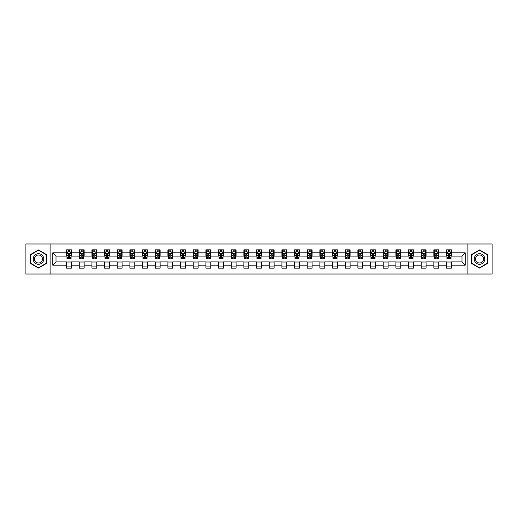<?xml version="1.0" encoding="UTF-8"?>
<svg xmlns="http://www.w3.org/2000/svg" width="518" height="518" viewBox="0 0 518 518"><rect width="100%" height="100%" fill="white"/><g stroke="black" fill="none" stroke-linecap="round" stroke-linejoin="round"><path stroke-width="0.78" d="M467.903 274.022L492.1 274.022L492.1 243.978L467.903 243.978L467.903 274.022L50.097 274.022L50.097 243.978L25.9 243.978L25.9 274.022L50.097 274.022M467.903 243.978L50.097 243.978M451.424 252.829L451.424 249.864L446.555 249.864L446.555 252.829L438.759 252.829L438.759 249.864L433.883 249.864L433.883 252.829L426.094 252.829L426.094 249.864L421.218 249.864L421.218 252.829L413.429 252.829L413.429 249.864L408.553 249.864L408.553 252.829L400.757 252.829L400.757 249.864L395.888 249.864L395.888 252.829L388.092 252.829L388.092 249.864L383.223 249.864L383.223 252.829L375.427 252.829L375.427 249.864L370.558 249.864L370.558 252.829L362.762 252.829L362.762 249.864L357.893 249.864L357.893 252.829L350.097 252.829L350.097 249.864L345.228 249.864L345.228 252.829L337.432 252.829L337.432 249.864L332.562 249.864L332.562 252.829L324.767 252.829L324.767 249.864L319.891 249.864L319.891 252.829L312.101 252.829L312.101 249.864L307.226 249.864L307.226 252.829L299.436 252.829L299.436 249.864L294.561 249.864L294.561 252.829L286.765 252.829L286.765 249.864L281.896 249.864L281.896 252.829L274.1 252.829L274.1 249.864L269.231 249.864L269.231 252.829L261.435 252.829L261.435 249.864L256.565 249.864L256.565 252.829L248.769 252.829L248.769 249.864L243.9 249.864L243.9 252.829L236.104 252.829L236.104 249.864L231.235 249.864L231.235 252.829L223.439 252.829L223.439 249.864L218.564 249.864L218.564 252.829L210.774 252.829L210.774 249.864L205.899 249.864L205.899 252.829L198.109 252.829L198.109 249.864L193.233 249.864L193.233 252.829L185.438 252.829L185.438 249.864L180.568 249.864L180.568 252.829L172.772 252.829L172.772 249.864L167.903 249.864L167.903 252.829L160.107 252.829L160.107 249.864L155.238 249.864L155.238 252.829L147.442 252.829L147.442 249.864L142.573 249.864L142.573 252.829L134.777 252.829L134.777 249.864L129.908 249.864L129.908 252.829L122.112 252.829L122.112 249.864L117.243 249.864L117.243 252.829L109.447 252.829L109.447 249.864L104.571 249.864L104.571 252.829L96.782 252.829L96.782 249.864L91.906 249.864L91.906 252.829L84.117 252.829L84.117 249.864L79.241 249.864L79.241 252.829L71.445 252.829L71.445 249.864L66.576 249.864L66.576 252.829L52.771 252.829L52.771 265.171L56.022 261.92L66.576 261.92L66.576 268.136L71.445 268.136L71.445 261.92L79.241 261.92L79.241 268.136L84.117 268.136L84.117 261.92L91.906 261.92L91.906 268.136L96.782 268.136L96.782 261.92L104.571 261.92L104.571 268.136L109.447 268.136L109.447 261.92L117.243 261.92L117.243 268.136L122.112 268.136L122.112 261.92L129.908 261.92L129.908 268.136L134.777 268.136L134.777 261.92L142.573 261.92L142.573 268.136L147.442 268.136L147.442 261.92L155.238 261.92L155.238 268.136L160.107 268.136L160.107 261.92L167.903 261.92L167.903 268.136L172.772 268.136L172.772 261.92L180.568 261.92L180.568 268.136L185.438 268.136L185.438 261.92L193.233 261.92L193.233 268.136L198.109 268.136L198.109 261.92L205.899 261.92L205.899 268.136L210.774 268.136L210.774 261.92L218.564 261.92L218.564 268.136L223.439 268.136L223.439 261.92L231.235 261.92L231.235 268.136L236.104 268.136L236.104 261.92L243.9 261.92L243.9 268.136L248.769 268.136L248.769 261.92L256.565 261.92L256.565 268.136L261.435 268.136L261.435 261.92L269.231 261.92L269.231 268.136L274.1 268.136L274.1 261.92L281.896 261.92L281.896 268.136L286.765 268.136L286.765 261.92L294.561 261.92L294.561 268.136L299.436 268.136L299.436 261.92L307.226 261.92L307.226 268.136L312.101 268.136L312.101 261.92L319.891 261.92L319.891 268.136L324.767 268.136L324.767 261.92L332.562 261.92L332.562 268.136L337.432 268.136L337.432 261.92L345.228 261.92L345.228 268.136L350.097 268.136L350.097 261.92L357.893 261.92L357.893 268.136L362.762 268.136L362.762 261.92L370.558 261.92L370.558 268.136L375.427 268.136L375.427 261.92L383.223 261.92L383.223 268.136L388.092 268.136L388.092 261.92L395.888 261.92L395.888 268.136L400.757 268.136L400.757 261.92L408.553 261.92L408.553 268.136L413.429 268.136L413.429 261.92L421.218 261.92L421.218 268.136L426.094 268.136L426.094 261.92L433.883 261.92L433.883 268.136L438.759 268.136L438.759 261.92L446.555 261.92L446.555 268.136L451.424 268.136L451.424 261.92L461.978 261.92L461.978 256.08L451.424 256.08L451.424 252.829L465.229 252.829L465.229 265.171L451.424 265.171M446.555 265.171L438.759 265.171M433.883 265.171L426.094 265.171M421.218 265.171L413.429 265.171M408.553 265.171L400.757 265.171M395.888 265.171L388.092 265.171M383.223 265.171L375.427 265.171M370.558 265.171L362.762 265.171M357.893 265.171L350.097 265.171M345.228 265.171L337.432 265.171M332.562 265.171L324.767 265.171M319.891 265.171L312.101 265.171M307.226 265.171L299.436 265.171M294.561 265.171L286.765 265.171M281.896 265.171L274.1 265.171M269.231 265.171L261.435 265.171M256.565 265.171L248.769 265.171M243.9 265.171L236.104 265.171M231.235 265.171L223.439 265.171M218.564 265.171L210.774 265.171M205.899 265.171L198.109 265.171M193.233 265.171L185.438 265.171M180.568 265.171L172.772 265.171M167.903 265.171L160.107 265.171M155.238 265.171L147.442 265.171M142.573 265.171L134.777 265.171M129.908 265.171L122.112 265.171M117.243 265.171L109.447 265.171M104.571 265.171L96.782 265.171M91.906 265.171L84.117 265.171M79.241 265.171L71.445 265.171M66.576 265.171L52.771 265.171M446.555 252.829L446.555 256.08L438.759 256.08L438.759 252.829M433.883 252.829L433.883 256.08L426.094 256.08L426.094 252.829M421.218 252.829L421.218 256.08L413.429 256.08L413.429 252.829M408.553 252.829L408.553 256.08L400.757 256.08L400.757 252.829M395.888 252.829L395.888 256.08L388.092 256.08L388.092 252.829M383.223 252.829L383.223 256.08L375.427 256.08L375.427 252.829M370.558 252.829L370.558 256.08L362.762 256.08L362.762 252.829M357.893 252.829L357.893 256.08L350.097 256.08L350.097 252.829M345.228 252.829L345.228 256.08L337.432 256.08L337.432 252.829M332.562 252.829L332.562 256.08L324.767 256.08L324.767 252.829M319.891 252.829L319.891 256.08L312.101 256.08L312.101 252.829M307.226 252.829L307.226 256.08L299.436 256.08L299.436 252.829M294.561 252.829L294.561 256.08L286.765 256.08L286.765 252.829M281.896 252.829L281.896 256.08L274.1 256.08L274.1 252.829M269.231 252.829L269.231 256.08L261.435 256.08L261.435 252.829M256.565 252.829L256.565 256.08L248.769 256.08L248.769 252.829M243.9 252.829L243.9 256.08L236.104 256.08L236.104 252.829M231.235 252.829L231.235 256.08L223.439 256.08L223.439 252.829M218.564 252.829L218.564 256.08L210.774 256.08L210.774 252.829M205.899 252.829L205.899 256.08L198.109 256.08L198.109 252.829M193.233 252.829L193.233 256.08L185.438 256.08L185.438 252.829M180.568 252.829L180.568 256.08L172.772 256.08L172.772 252.829M167.903 252.829L167.903 256.08L160.107 256.08L160.107 252.829M155.238 252.829L155.238 256.08L147.442 256.08L147.442 252.829M142.573 252.829L142.573 256.08L134.777 256.08L134.777 252.829M129.908 252.829L129.908 256.08L122.112 256.08L122.112 252.829M117.243 252.829L117.243 256.08L109.447 256.08L109.447 252.829M104.571 252.829L104.571 256.08L96.782 256.08L96.782 252.829M91.906 252.829L91.906 256.08L84.117 256.08L84.117 252.829M79.241 252.829L79.241 256.08L71.445 256.08L71.445 252.829M66.576 252.829L66.576 256.08L56.022 256.08L52.771 252.829M56.022 256.08L56.022 261.92M465.229 265.171L461.978 261.92M461.978 256.08L465.229 252.829M66.576 251.897L66.984 251.897M68.525 251.897L69.503 251.897M71.044 251.897L71.445 251.897M66.576 255.996L66.984 255.996M68.525 255.996L69.503 255.996M71.044 255.996L71.445 255.996M66.576 262.004L71.445 262.004M66.576 266.103L71.445 266.103M79.241 262.004L84.117 262.004M79.241 266.103L84.117 266.103M79.241 251.897L79.649 251.897M81.19 251.897L82.168 251.897M83.709 251.897L84.117 251.897M79.241 255.996L79.649 255.996M81.19 255.996L82.168 255.996M83.709 255.996L84.117 255.996M91.906 262.004L96.782 262.004M91.906 266.103L96.782 266.103M91.906 251.897L92.314 251.897M93.855 251.897L94.833 251.897M96.374 251.897L96.782 251.897M91.906 255.996L92.314 255.996M93.855 255.996L94.833 255.996M96.374 255.996L96.782 255.996M104.571 262.004L109.447 262.004M104.571 266.103L109.447 266.103M104.571 251.897L104.979 251.897M106.52 251.897L107.498 251.897M109.039 251.897L109.447 251.897M104.571 255.996L104.979 255.996M106.52 255.996L107.498 255.996M109.039 255.996L109.447 255.996M117.243 262.004L122.112 262.004M117.243 266.103L122.112 266.103M117.243 251.897L117.644 251.897M119.192 251.897L120.163 251.897M121.704 251.897L122.112 251.897M117.243 255.996L117.644 255.996M119.192 255.996L120.163 255.996M121.704 255.996L122.112 255.996M129.908 262.004L134.777 262.004M129.908 266.103L134.777 266.103M129.908 251.897L130.309 251.897M131.857 251.897L132.828 251.897M134.369 251.897L134.777 251.897M129.908 255.996L130.309 255.996M131.857 255.996L132.828 255.996M134.369 255.996L134.777 255.996M142.573 262.004L147.442 262.004M142.573 266.103L147.442 266.103M142.573 251.897L142.981 251.897M144.522 251.897L145.493 251.897M147.034 251.897L147.442 251.897M142.573 255.996L142.981 255.996M144.522 255.996L145.493 255.996M147.034 255.996L147.442 255.996M155.238 262.004L160.107 262.004M155.238 266.103L160.107 266.103M155.238 251.897L155.646 251.897M157.187 251.897L158.158 251.897M159.706 251.897L160.107 251.897M155.238 255.996L155.646 255.996M157.187 255.996L158.158 255.996M159.706 255.996L160.107 255.996M167.903 262.004L172.772 262.004M167.903 266.103L172.772 266.103M167.903 251.897L168.311 251.897M169.852 251.897L170.823 251.897M172.371 251.897L172.772 251.897M167.903 255.996L168.311 255.996M169.852 255.996L170.823 255.996M172.371 255.996L172.772 255.996M180.568 262.004L185.438 262.004M180.568 266.103L185.438 266.103M180.568 251.897L180.976 251.897M182.517 251.897L183.495 251.897M185.036 251.897L185.438 251.897M180.568 255.996L180.976 255.996M182.517 255.996L183.495 255.996M185.036 255.996L185.438 255.996M193.233 262.004L198.109 262.004M193.233 266.103L198.109 266.103M193.233 251.897L193.641 251.897M195.182 251.897L196.16 251.897M197.701 251.897L198.109 251.897M193.233 255.996L193.641 255.996M195.182 255.996L196.16 255.996M197.701 255.996L198.109 255.996M205.899 262.004L210.774 262.004M205.899 266.103L210.774 266.103M205.899 251.897L206.306 251.897M207.847 251.897L208.825 251.897M210.366 251.897L210.774 251.897M205.899 255.996L206.306 255.996M207.847 255.996L208.825 255.996M210.366 255.996L210.774 255.996M218.564 262.004L223.439 262.004M218.564 266.103L223.439 266.103M218.564 251.897L218.972 251.897M220.513 251.897L221.49 251.897M223.031 251.897L223.439 251.897M218.564 255.996L218.972 255.996M220.513 255.996L221.49 255.996M223.031 255.996L223.439 255.996M231.235 262.004L236.104 262.004M231.235 266.103L236.104 266.103M231.235 251.897L231.637 251.897M233.184 251.897L234.155 251.897M235.696 251.897L236.104 251.897M231.235 255.996L231.637 255.996M233.184 255.996L234.155 255.996M235.696 255.996L236.104 255.996M243.9 262.004L248.769 262.004M243.9 266.103L248.769 266.103M243.9 251.897L244.302 251.897M245.849 251.897L246.821 251.897M248.362 251.897L248.769 251.897M243.9 255.996L244.302 255.996M245.849 255.996L246.821 255.996M248.362 255.996L248.769 255.996M256.565 262.004L261.435 262.004M256.565 266.103L261.435 266.103M256.565 251.897L256.973 251.897M258.514 251.897L259.486 251.897M261.027 251.897L261.435 251.897M256.565 255.996L256.973 255.996M258.514 255.996L259.486 255.996M261.027 255.996L261.435 255.996M269.231 262.004L274.1 262.004M269.231 266.103L274.1 266.103M269.231 251.897L269.638 251.897M271.179 251.897L272.151 251.897M273.698 251.897L274.1 251.897M269.231 255.996L269.638 255.996M271.179 255.996L272.151 255.996M273.698 255.996L274.1 255.996M281.896 262.004L286.765 262.004M281.896 266.103L286.765 266.103M281.896 251.897L282.304 251.897M283.845 251.897L284.816 251.897M286.363 251.897L286.765 251.897M281.896 255.996L282.304 255.996M283.845 255.996L284.816 255.996M286.363 255.996L286.765 255.996M294.561 262.004L299.436 262.004M294.561 266.103L299.436 266.103M294.561 251.897L294.969 251.897M296.51 251.897L297.487 251.897M299.028 251.897L299.436 251.897M294.561 255.996L294.969 255.996M296.51 255.996L297.487 255.996M299.028 255.996L299.436 255.996M307.226 262.004L312.101 262.004M307.226 266.103L312.101 266.103M307.226 251.897L307.634 251.897M309.175 251.897L310.152 251.897M311.694 251.897L312.101 251.897M307.226 255.996L307.634 255.996M309.175 255.996L310.152 255.996M311.694 255.996L312.101 255.996M319.891 262.004L324.767 262.004M319.891 266.103L324.767 266.103M319.891 251.897L320.299 251.897M321.84 251.897L322.818 251.897M324.359 251.897L324.767 251.897M319.891 255.996L320.299 255.996M321.84 255.996L322.818 255.996M324.359 255.996L324.767 255.996M332.562 262.004L337.432 262.004M332.562 266.103L337.432 266.103M332.562 251.897L332.964 251.897M334.505 251.897L335.483 251.897M337.024 251.897L337.432 251.897M332.562 255.996L332.964 255.996M334.505 255.996L335.483 255.996M337.024 255.996L337.432 255.996M345.228 262.004L350.097 262.004M345.228 266.103L350.097 266.103M345.228 251.897L345.629 251.897M347.177 251.897L348.148 251.897M349.689 251.897L350.097 251.897M345.228 255.996L345.629 255.996M347.177 255.996L348.148 255.996M349.689 255.996L350.097 255.996M357.893 262.004L362.762 262.004M357.893 266.103L362.762 266.103M357.893 251.897L358.294 251.897M359.842 251.897L360.813 251.897M362.354 251.897L362.762 251.897M357.893 255.996L358.294 255.996M359.842 255.996L360.813 255.996M362.354 255.996L362.762 255.996M370.558 262.004L375.427 262.004M370.558 266.103L375.427 266.103M370.558 251.897L370.966 251.897M372.507 251.897L373.478 251.897M375.019 251.897L375.427 251.897M370.558 255.996L370.966 255.996M372.507 255.996L373.478 255.996M375.019 255.996L375.427 255.996M383.223 262.004L388.092 262.004M383.223 266.103L388.092 266.103M383.223 251.897L383.631 251.897M385.172 251.897L386.143 251.897M387.691 251.897L388.092 251.897M383.223 255.996L383.631 255.996M385.172 255.996L386.143 255.996M387.691 255.996L388.092 255.996M395.888 262.004L400.757 262.004M395.888 266.103L400.757 266.103M395.888 251.897L396.296 251.897M397.837 251.897L398.808 251.897M400.356 251.897L400.757 251.897M395.888 255.996L396.296 255.996M397.837 255.996L398.808 255.996M400.356 255.996L400.757 255.996M408.553 262.004L413.429 262.004M408.553 266.103L413.429 266.103M408.553 251.897L408.961 251.897M410.502 251.897L411.48 251.897M413.021 251.897L413.429 251.897M408.553 255.996L408.961 255.996M410.502 255.996L411.48 255.996M413.021 255.996L413.429 255.996M421.218 262.004L426.094 262.004M421.218 266.103L426.094 266.103M421.218 251.897L421.626 251.897M423.167 251.897L424.145 251.897M425.686 251.897L426.094 251.897M421.218 255.996L421.626 255.996M423.167 255.996L424.145 255.996M425.686 255.996L426.094 255.996M433.883 262.004L438.759 262.004M433.883 266.103L438.759 266.103M433.883 251.897L434.291 251.897M435.832 251.897L436.81 251.897M438.351 251.897L438.759 251.897M433.883 255.996L434.291 255.996M435.832 255.996L436.81 255.996M438.351 255.996L438.759 255.996M446.555 262.004L451.424 262.004M446.555 266.103L451.424 266.103M446.555 251.897L446.956 251.897M448.497 251.897L449.475 251.897M451.016 251.897L451.424 251.897M446.555 255.996L446.956 255.996M448.497 255.996L449.475 255.996M451.016 255.996L451.424 255.996M38.487 268.046L46.322 263.526L46.322 254.474L38.487 249.954L30.653 254.474L30.653 263.526L38.487 268.046M487.347 254.474L479.513 249.954L471.678 254.474L471.678 263.526L479.513 268.046L487.347 263.526L487.347 254.474M69.503 250.919L68.525 250.919M71.044 257.498L69.503 257.498L69.503 258.514L71.044 258.514L71.044 253.561L70.228 251.936L67.793 251.936L66.984 253.561L66.984 258.514L68.525 258.514L68.525 257.498L66.984 257.498M66.984 253.561L66.984 249.864M71.044 253.561L71.044 249.864M68.525 251.936L68.525 249.864M69.503 249.864L69.503 251.936M69.503 257.498L69.503 254.17L68.525 254.17L68.525 257.498M43.052 261.642A5.277 5.277 0 0 0 41.123 254.429A5.277 5.277 0 0 0 33.916 256.358A5.277 5.277 0 0 0 35.846 263.571A5.277 5.277 0 0 0 43.052 261.642M41.945 261.001A3.995 3.995 0 0 0 40.482 255.542A3.995 3.995 0 0 0 35.023 256.999A3.995 3.995 0 0 0 36.487 262.458A3.995 3.995 0 0 0 41.945 261.001M30.892 263.384L30.892 254.616L38.487 250.233L46.076 254.616L46.076 263.384L38.487 267.767L30.892 263.384M479.513 253.723A5.277 5.277 0 0 0 474.235 259A5.277 5.277 0 0 0 479.513 264.277A5.277 5.277 0 0 0 484.79 259A5.277 5.277 0 0 0 479.513 253.723M479.513 255.005A3.995 3.995 0 0 0 475.518 259A3.995 3.995 0 0 0 479.513 262.995A3.995 3.995 0 0 0 483.514 259A3.995 3.995 0 0 0 479.513 255.005M487.108 263.384L479.513 267.767L471.924 263.384L471.924 254.616L479.513 250.233L487.108 254.616L487.108 263.384M82.168 250.919L81.19 250.919M83.709 257.498L82.168 257.498L82.168 258.514L83.709 258.514L83.709 253.561L82.899 251.936L80.458 251.936L79.649 253.561L79.649 258.514L81.19 258.514L81.19 257.498L79.649 257.498M79.649 253.561L79.649 249.864M83.709 253.561L83.709 249.864M81.19 251.936L81.19 249.864M82.168 249.864L82.168 251.936M82.168 257.498L82.168 254.17L81.19 254.17L81.19 257.498M94.833 250.919L93.855 250.919M96.374 257.498L94.833 257.498L94.833 258.514L96.374 258.514L96.374 253.561L95.565 251.936L93.123 251.936L92.314 253.561L92.314 258.514L93.855 258.514L93.855 257.498L92.314 257.498M92.314 253.561L92.314 249.864M96.374 253.561L96.374 249.864M93.855 251.936L93.855 249.864M94.833 249.864L94.833 251.936M94.833 257.498L94.833 254.17L93.855 254.17L93.855 257.498M107.498 250.919L106.52 250.919M109.039 257.498L107.498 257.498L107.498 258.514L109.039 258.514L109.039 253.561L108.23 251.936L105.795 251.936L104.979 253.561L104.979 258.514L106.52 258.514L106.52 257.498L104.979 257.498M104.979 253.561L104.979 249.864M109.039 253.561L109.039 249.864M106.52 251.936L106.52 249.864M107.498 249.864L107.498 251.936M107.498 257.498L107.498 254.17L106.52 254.17L106.52 257.498M120.163 250.919L119.192 250.919M121.704 257.498L120.163 257.498L120.163 258.514L121.704 258.514L121.704 253.561L120.895 251.936L118.46 251.936L117.644 253.561L117.644 258.514L119.192 258.514L119.192 257.498L117.644 257.498M117.644 253.561L117.644 249.864M121.704 253.561L121.704 249.864M119.192 251.936L119.192 249.864M120.163 249.864L120.163 251.936M120.163 257.498L120.163 254.17L119.192 254.17L119.192 257.498M132.828 250.919L131.857 250.919M134.369 257.498L132.828 257.498L132.828 258.514L134.369 258.514L134.369 253.561L133.56 251.936L131.125 251.936L130.309 253.561L130.309 258.514L131.857 258.514L131.857 257.498L130.309 257.498M130.309 253.561L130.309 249.864M134.369 253.561L134.369 249.864M131.857 251.936L131.857 249.864M132.828 249.864L132.828 251.936M132.828 257.498L132.828 254.17L131.857 254.17L131.857 257.498M145.493 250.919L144.522 250.919M147.034 257.498L145.493 257.498L145.493 258.514L147.034 258.514L147.034 253.561L146.225 251.936L143.79 251.936L142.981 253.561L142.981 258.514L144.522 258.514L144.522 257.498L142.981 257.498M142.981 253.561L142.981 249.864M147.034 253.561L147.034 249.864M144.522 251.936L144.522 249.864M145.493 249.864L145.493 251.936M145.493 257.498L145.493 254.17L144.522 254.17L144.522 257.498M158.158 250.919L157.187 250.919M159.706 257.498L158.158 257.498L158.158 258.514L159.706 258.514L159.706 253.561L158.89 251.936L156.455 251.936L155.646 253.561L155.646 258.514L157.187 258.514L157.187 257.498L155.646 257.498M155.646 253.561L155.646 249.864M159.706 253.561L159.706 249.864M157.187 251.936L157.187 249.864M158.158 249.864L158.158 251.936M158.158 257.498L158.158 254.17L157.187 254.17L157.187 257.498M170.823 250.919L169.852 250.919M172.371 257.498L170.823 257.498L170.823 258.514L172.371 258.514L172.371 253.561L171.555 251.936L169.121 251.936L168.311 253.561L168.311 258.514L169.852 258.514L169.852 257.498L168.311 257.498M168.311 253.561L168.311 249.864M172.371 253.561L172.371 249.864M169.852 251.936L169.852 249.864M170.823 249.864L170.823 251.936M170.823 257.498L170.823 254.17L169.852 254.17L169.852 257.498M183.495 250.919L182.517 250.919M185.036 257.498L183.495 257.498L183.495 258.514L185.036 258.514L185.036 253.561L184.22 251.936L181.786 251.936L180.976 253.561L180.976 258.514L182.517 258.514L182.517 257.498L180.976 257.498M180.976 253.561L180.976 249.864M185.036 253.561L185.036 249.864M182.517 251.936L182.517 249.864M183.495 249.864L183.495 251.936M183.495 257.498L183.495 254.17L182.517 254.17L182.517 257.498M196.16 250.919L195.182 250.919M197.701 257.498L196.16 257.498L196.16 258.514L197.701 258.514L197.701 253.561L196.892 251.936L194.451 251.936L193.641 253.561L193.641 258.514L195.182 258.514L195.182 257.498L193.641 257.498M193.641 253.561L193.641 249.864M197.701 253.561L197.701 249.864M195.182 251.936L195.182 249.864M196.16 249.864L196.16 251.936M196.16 257.498L196.16 254.17L195.182 254.17L195.182 257.498M208.825 250.919L207.847 250.919M210.366 257.498L208.825 257.498L208.825 258.514L210.366 258.514L210.366 253.561L209.557 251.936L207.116 251.936L206.306 253.561L206.306 258.514L207.847 258.514L207.847 257.498L206.306 257.498M206.306 253.561L206.306 249.864M210.366 253.561L210.366 249.864M207.847 251.936L207.847 249.864M208.825 249.864L208.825 251.936M208.825 257.498L208.825 254.17L207.847 254.17L207.847 257.498M221.49 250.919L220.513 250.919M223.031 257.498L221.49 257.498L221.49 258.514L223.031 258.514L223.031 253.561L222.222 251.936L219.787 251.936L218.972 253.561L218.972 258.514L220.513 258.514L220.513 257.498L218.972 257.498M218.972 253.561L218.972 249.864M223.031 253.561L223.031 249.864M220.513 251.936L220.513 249.864M221.49 249.864L221.49 251.936M221.49 257.498L221.49 254.17L220.513 254.17L220.513 257.498M234.155 250.919L233.184 250.919M235.696 257.498L234.155 257.498L234.155 258.514L235.696 258.514L235.696 253.561L234.887 251.936L232.452 251.936L231.637 253.561L231.637 258.514L233.184 258.514L233.184 257.498L231.637 257.498M231.637 253.561L231.637 249.864M235.696 253.561L235.696 249.864M233.184 251.936L233.184 249.864M234.155 249.864L234.155 251.936M234.155 257.498L234.155 254.17L233.184 254.17L233.184 257.498M246.821 250.919L245.849 250.919M248.362 257.498L246.821 257.498L246.821 258.514L248.362 258.514L248.362 253.561L247.552 251.936L245.118 251.936L244.302 253.561L244.302 258.514L245.849 258.514L245.849 257.498L244.302 257.498M244.302 253.561L244.302 249.864M248.362 253.561L248.362 249.864M245.849 251.936L245.849 249.864M246.821 249.864L246.821 251.936M246.821 257.498L246.821 254.17L245.849 254.17L245.849 257.498M259.486 250.919L258.514 250.919M261.027 257.498L259.486 257.498L259.486 258.514L261.027 258.514L261.027 253.561L260.217 251.936L257.783 251.936L256.973 253.561L256.973 258.514L258.514 258.514L258.514 257.498L256.973 257.498M256.973 253.561L256.973 249.864M261.027 253.561L261.027 249.864M258.514 251.936L258.514 249.864M259.486 249.864L259.486 251.936M259.486 257.498L259.486 254.17L258.514 254.17L258.514 257.498M272.151 250.919L271.179 250.919M273.698 257.498L272.151 257.498L272.151 258.514L273.698 258.514L273.698 253.561L272.882 251.936L270.448 251.936L269.638 253.561L269.638 258.514L271.179 258.514L271.179 257.498L269.638 257.498M269.638 253.561L269.638 249.864M273.698 253.561L273.698 249.864M271.179 251.936L271.179 249.864M272.151 249.864L272.151 251.936M272.151 257.498L272.151 254.17L271.179 254.17L271.179 257.498M284.816 250.919L283.845 250.919M286.363 257.498L284.816 257.498L284.816 258.514L286.363 258.514L286.363 253.561L285.547 251.936L283.113 251.936L282.304 253.561L282.304 258.514L283.845 258.514L283.845 257.498L282.304 257.498M282.304 253.561L282.304 249.864M286.363 253.561L286.363 249.864M283.845 251.936L283.845 249.864M284.816 249.864L284.816 251.936M284.816 257.498L284.816 254.17L283.845 254.17L283.845 257.498M297.487 250.919L296.51 250.919M299.028 257.498L297.487 257.498L297.487 258.514L299.028 258.514L299.028 253.561L298.213 251.936L295.778 251.936L294.969 253.561L294.969 258.514L296.51 258.514L296.51 257.498L294.969 257.498M294.969 253.561L294.969 249.864M299.028 253.561L299.028 249.864M296.51 251.936L296.51 249.864M297.487 249.864L297.487 251.936M297.487 257.498L297.487 254.17L296.51 254.17L296.51 257.498M310.152 250.919L309.175 250.919M311.694 257.498L310.152 257.498L310.152 258.514L311.694 258.514L311.694 253.561L310.884 251.936L308.443 251.936L307.634 253.561L307.634 258.514L309.175 258.514L309.175 257.498L307.634 257.498M307.634 253.561L307.634 249.864M311.694 253.561L311.694 249.864M309.175 251.936L309.175 249.864M310.152 249.864L310.152 251.936M310.152 257.498L310.152 254.17L309.175 254.17L309.175 257.498M322.818 250.919L321.84 250.919M324.359 257.498L322.818 257.498L322.818 258.514L324.359 258.514L324.359 253.561L323.549 251.936L321.108 251.936L320.299 253.561L320.299 258.514L321.84 258.514L321.84 257.498L320.299 257.498M320.299 253.561L320.299 249.864M324.359 253.561L324.359 249.864M321.84 251.936L321.84 249.864M322.818 249.864L322.818 251.936M322.818 257.498L322.818 254.17L321.84 254.17L321.84 257.498M335.483 250.919L334.505 250.919M337.024 257.498L335.483 257.498L335.483 258.514L337.024 258.514L337.024 253.561L336.214 251.936L333.78 251.936L332.964 253.561L332.964 258.514L334.505 258.514L334.505 257.498L332.964 257.498M332.964 253.561L332.964 249.864M337.024 253.561L337.024 249.864M334.505 251.936L334.505 249.864M335.483 249.864L335.483 251.936M335.483 257.498L335.483 254.17L334.505 254.17L334.505 257.498M348.148 250.919L347.177 250.919M349.689 257.498L348.148 257.498L348.148 258.514L349.689 258.514L349.689 253.561L348.879 251.936L346.445 251.936L345.629 253.561L345.629 258.514L347.177 258.514L347.177 257.498L345.629 257.498M345.629 253.561L345.629 249.864M349.689 253.561L349.689 249.864M347.177 251.936L347.177 249.864M348.148 249.864L348.148 251.936M348.148 257.498L348.148 254.17L347.177 254.17L347.177 257.498M360.813 250.919L359.842 250.919M362.354 257.498L360.813 257.498L360.813 258.514L362.354 258.514L362.354 253.561L361.545 251.936L359.11 251.936L358.294 253.561L358.294 258.514L359.842 258.514L359.842 257.498L358.294 257.498M358.294 253.561L358.294 249.864M362.354 253.561L362.354 249.864M359.842 251.936L359.842 249.864M360.813 249.864L360.813 251.936M360.813 257.498L360.813 254.17L359.842 254.17L359.842 257.498M373.478 250.919L372.507 250.919M375.019 257.498L373.478 257.498L373.478 258.514L375.019 258.514L375.019 253.561L374.21 251.936L371.775 251.936L370.966 253.561L370.966 258.514L372.507 258.514L372.507 257.498L370.966 257.498M370.966 253.561L370.966 249.864M375.019 253.561L375.019 249.864M372.507 251.936L372.507 249.864M373.478 249.864L373.478 251.936M373.478 257.498L373.478 254.17L372.507 254.17L372.507 257.498M386.143 250.919L385.172 250.919M387.691 257.498L386.143 257.498L386.143 258.514L387.691 258.514L387.691 253.561L386.875 251.936L384.44 251.936L383.631 253.561L383.631 258.514L385.172 258.514L385.172 257.498L383.631 257.498M383.631 253.561L383.631 249.864M387.691 253.561L387.691 249.864M385.172 251.936L385.172 249.864M386.143 249.864L386.143 251.936M386.143 257.498L386.143 254.17L385.172 254.17L385.172 257.498M398.808 250.919L397.837 250.919M400.356 257.498L398.808 257.498L398.808 258.514L400.356 258.514L400.356 253.561L399.54 251.936L397.105 251.936L396.296 253.561L396.296 258.514L397.837 258.514L397.837 257.498L396.296 257.498M396.296 253.561L396.296 249.864M400.356 253.561L400.356 249.864M397.837 251.936L397.837 249.864M398.808 249.864L398.808 251.936M398.808 257.498L398.808 254.17L397.837 254.17L397.837 257.498M411.48 250.919L410.502 250.919M413.021 257.498L411.48 257.498L411.48 258.514L413.021 258.514L413.021 253.561L412.205 251.936L409.77 251.936L408.961 253.561L408.961 258.514L410.502 258.514L410.502 257.498L408.961 257.498M408.961 253.561L408.961 249.864M413.021 253.561L413.021 249.864M410.502 251.936L410.502 249.864M411.48 249.864L411.48 251.936M411.48 257.498L411.48 254.17L410.502 254.17L410.502 257.498M424.145 250.919L423.167 250.919M425.686 257.498L424.145 257.498L424.145 258.514L425.686 258.514L425.686 253.561L424.877 251.936L422.435 251.936L421.626 253.561L421.626 258.514L423.167 258.514L423.167 257.498L421.626 257.498M421.626 253.561L421.626 249.864M425.686 253.561L425.686 249.864M423.167 251.936L423.167 249.864M424.145 249.864L424.145 251.936M424.145 257.498L424.145 254.17L423.167 254.17L423.167 257.498M436.81 250.919L435.832 250.919M438.351 257.498L436.81 257.498L436.81 258.514L438.351 258.514L438.351 253.561L437.542 251.936L435.101 251.936L434.291 253.561L434.291 258.514L435.832 258.514L435.832 257.498L434.291 257.498M434.291 253.561L434.291 249.864M438.351 253.561L438.351 249.864M435.832 251.936L435.832 249.864M436.81 249.864L436.81 251.936M436.81 257.498L436.81 254.17L435.832 254.17L435.832 257.498M449.475 250.919L448.497 250.919M451.016 257.498L449.475 257.498L449.475 258.514L451.016 258.514L451.016 253.561L450.207 251.936L447.772 251.936L446.956 253.561L446.956 258.514L448.497 258.514L448.497 257.498L446.956 257.498M446.956 253.561L446.956 249.864M451.016 253.561L451.016 249.864M448.497 251.936L448.497 249.864M449.475 249.864L449.475 251.936M449.475 257.498L449.475 254.17L448.497 254.17L448.497 257.498M71.024 253.522L67.003 253.522M66.984 252.033L67.748 252.033M70.28 252.033L71.044 252.033M68.525 255.316L66.984 255.316M71.044 255.316L69.503 255.316M69.503 251.437L68.525 251.437M83.689 253.522L79.668 253.522M79.649 252.033L80.413 252.033M82.945 252.033L83.709 252.033M81.19 255.316L79.649 255.316M83.709 255.316L82.168 255.316M82.168 251.437L81.19 251.437M96.354 253.522L92.333 253.522M92.314 252.033L93.078 252.033M95.61 252.033L96.374 252.033M93.855 255.316L92.314 255.316M96.374 255.316L94.833 255.316M94.833 251.437L93.855 251.437M109.02 253.522L104.999 253.522M104.979 252.033L105.743 252.033M108.275 252.033L109.039 252.033M106.52 255.316L104.979 255.316M109.039 255.316L107.498 255.316M107.498 251.437L106.52 251.437M121.685 253.522L117.664 253.522M117.644 252.033L118.408 252.033M120.94 252.033L121.704 252.033M119.192 255.316L117.644 255.316M121.704 255.316L120.163 255.316M120.163 251.437L119.192 251.437M134.35 253.522L130.335 253.522M130.309 252.033L131.073 252.033M133.605 252.033L134.369 252.033M131.857 255.316L130.309 255.316M134.369 255.316L132.828 255.316M132.828 251.437L131.857 251.437M147.015 253.522L143 253.522M142.981 252.033L143.739 252.033M146.277 252.033L147.034 252.033M144.522 255.316L142.981 255.316M147.034 255.316L145.493 255.316M145.493 251.437L144.522 251.437M159.68 253.522L155.665 253.522M155.646 252.033L156.404 252.033M158.942 252.033L159.706 252.033M157.187 255.316L155.646 255.316M159.706 255.316L158.158 255.316M158.158 251.437L157.187 251.437M172.352 253.522L168.331 253.522M168.311 252.033L169.075 252.033M171.607 252.033L172.371 252.033M169.852 255.316L168.311 255.316M172.371 255.316L170.823 255.316M170.823 251.437L169.852 251.437M185.017 253.522L180.996 253.522M180.976 252.033L181.74 252.033M184.272 252.033L185.036 252.033M182.517 255.316L180.976 255.316M185.036 255.316L183.495 255.316M183.495 251.437L182.517 251.437M197.682 253.522L193.661 253.522M193.641 252.033L194.405 252.033M196.937 252.033L197.701 252.033M195.182 255.316L193.641 255.316M197.701 255.316L196.16 255.316M196.16 251.437L195.182 251.437M210.347 253.522L206.326 253.522M206.306 252.033L207.071 252.033M209.602 252.033L210.366 252.033M207.847 255.316L206.306 255.316M210.366 255.316L208.825 255.316M208.825 251.437L207.847 251.437M223.012 253.522L218.991 253.522M218.972 252.033L219.736 252.033M222.267 252.033L223.031 252.033M220.513 255.316L218.972 255.316M223.031 255.316L221.49 255.316M221.49 251.437L220.513 251.437M235.677 253.522L231.656 253.522M231.637 252.033L232.401 252.033M234.932 252.033L235.696 252.033M233.184 255.316L231.637 255.316M235.696 255.316L234.155 255.316M234.155 251.437L233.184 251.437M248.342 253.522L244.328 253.522M244.302 252.033L245.066 252.033M247.598 252.033L248.362 252.033M245.849 255.316L244.302 255.316M248.362 255.316L246.821 255.316M246.821 251.437L245.849 251.437M261.007 253.522L256.993 253.522M256.973 252.033L257.731 252.033M260.269 252.033L261.027 252.033M258.514 255.316L256.973 255.316M261.027 255.316L259.486 255.316M259.486 251.437L258.514 251.437M273.672 253.522L269.658 253.522M269.638 252.033L270.402 252.033M272.934 252.033L273.698 252.033M271.179 255.316L269.638 255.316M273.698 255.316L272.151 255.316M272.151 251.437L271.179 251.437M286.344 253.522L282.323 253.522M282.304 252.033L283.068 252.033M285.599 252.033L286.363 252.033M283.845 255.316L282.304 255.316M286.363 255.316L284.816 255.316M284.816 251.437L283.845 251.437M299.009 253.522L294.988 253.522M294.969 252.033L295.733 252.033M298.264 252.033L299.028 252.033M296.51 255.316L294.969 255.316M299.028 255.316L297.487 255.316M297.487 251.437L296.51 251.437M311.674 253.522L307.653 253.522M307.634 252.033L308.398 252.033M310.929 252.033L311.694 252.033M309.175 255.316L307.634 255.316M311.694 255.316L310.152 255.316M310.152 251.437L309.175 251.437M324.339 253.522L320.318 253.522M320.299 252.033L321.063 252.033M323.595 252.033L324.359 252.033M321.84 255.316L320.299 255.316M324.359 255.316L322.818 255.316M322.818 251.437L321.84 251.437M337.004 253.522L332.983 253.522M332.964 252.033L333.728 252.033M336.26 252.033L337.024 252.033M334.505 255.316L332.964 255.316M337.024 255.316L335.483 255.316M335.483 251.437L334.505 251.437M349.669 253.522L345.648 253.522M345.629 252.033L346.393 252.033M348.925 252.033L349.689 252.033M347.177 255.316L345.629 255.316M349.689 255.316L348.148 255.316M348.148 251.437L347.177 251.437M362.335 253.522L358.32 253.522M358.294 252.033L359.058 252.033M361.596 252.033L362.354 252.033M359.842 255.316L358.294 255.316M362.354 255.316L360.813 255.316M360.813 251.437L359.842 251.437M375 253.522L370.985 253.522M370.966 252.033L371.723 252.033M374.261 252.033L375.019 252.033M372.507 255.316L370.966 255.316M375.019 255.316L373.478 255.316M373.478 251.437L372.507 251.437M387.665 253.522L383.65 253.522M383.631 252.033L384.395 252.033M386.927 252.033L387.691 252.033M385.172 255.316L383.631 255.316M387.691 255.316L386.143 255.316M386.143 251.437L385.172 251.437M400.336 253.522L396.315 253.522M396.296 252.033L397.06 252.033M399.592 252.033L400.356 252.033M397.837 255.316L396.296 255.316M400.356 255.316L398.808 255.316M398.808 251.437L397.837 251.437M413.001 253.522L408.98 253.522M408.961 252.033L409.725 252.033M412.257 252.033L413.021 252.033M410.502 255.316L408.961 255.316M413.021 255.316L411.48 255.316M411.48 251.437L410.502 251.437M425.666 253.522L421.646 253.522M421.626 252.033L422.39 252.033M424.922 252.033L425.686 252.033M423.167 255.316L421.626 255.316M425.686 255.316L424.145 255.316M424.145 251.437L423.167 251.437M438.332 253.522L434.311 253.522M434.291 252.033L435.055 252.033M437.587 252.033L438.351 252.033M435.832 255.316L434.291 255.316M438.351 255.316L436.81 255.316M436.81 251.437L435.832 251.437M450.997 253.522L446.976 253.522M446.956 252.033L447.72 252.033M450.252 252.033L451.016 252.033M448.497 255.316L446.956 255.316M451.016 255.316L449.475 255.316M449.475 251.437L448.497 251.437"/></g></svg>

